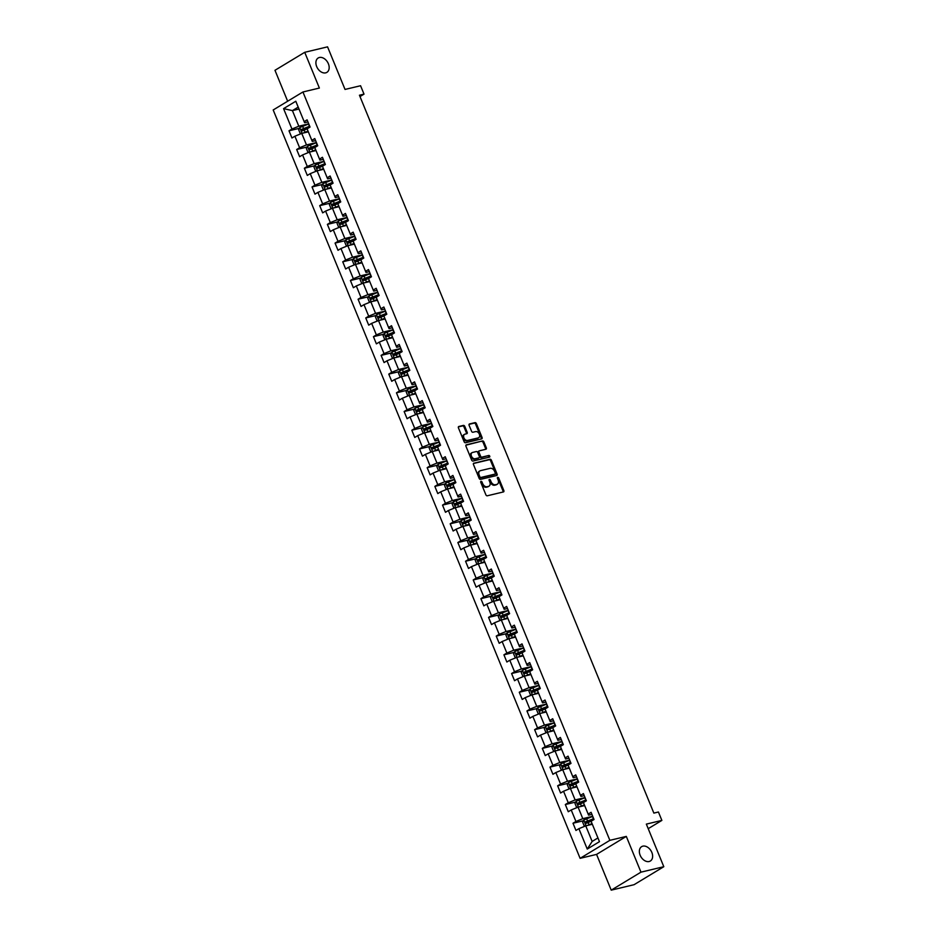 <?xml version="1.0" encoding="UTF-8"?>
<svg xmlns="http://www.w3.org/2000/svg" width="937" height="937" viewBox="0 0 937 937"><rect width="100%" height="100%" fill="white"/><g stroke="black" fill="none" stroke-linecap="round" stroke-linejoin="round"><path stroke-width="1.41" d="M481.056 481.349A0.902 0.632 58.8 0 0 480.763 482.321L485.893 494.83A1.288 0.902 58.8 0 0 487.275 495.79L503.415 491.937A1.288 0.902 58.8 0 0 503.837 490.543L498.707 478.034A0.902 0.632 58.8 0 0 497.442 478.338L498.109 479.955A4.123 2.881 58.8 0 1 497.371 484.171A4.123 2.881 58.8 0 1 496.786 484.406L495.439 484.734A4.123 2.881 58.8 0 1 491.023 481.641L490.356 480.025A0.902 0.632 58.8 0 0 489.102 480.33L489.77 481.946A4.123 2.881 58.8 0 1 489.032 486.162A4.123 2.881 58.8 0 1 488.446 486.397L487.099 486.725A4.123 2.881 58.8 0 1 482.684 483.633L482.016 482.016A0.902 0.632 58.8 0 0 481.056 481.349M325.689 72.852A8.398 5.868 58.8 0 0 326.884 72.36A8.398 5.868 58.8 0 0 328.009 62.943A8.398 5.868 58.8 0 0 319.388 57.497A8.398 5.868 58.8 0 0 318.193 57.989A8.398 5.868 58.8 0 0 317.069 67.405A8.398 5.868 58.8 0 0 325.689 72.852M649.142 861.513A8.398 5.868 58.8 0 0 650.337 861.021A8.398 5.868 58.8 0 0 651.461 851.604A8.398 5.868 58.8 0 0 642.841 846.158A8.398 5.868 58.8 0 0 641.646 846.65A8.398 5.868 58.8 0 0 640.521 856.067A8.398 5.868 58.8 0 0 649.142 861.513M464.764 426.37A1.288 0.902 58.8 0 0 463.382 425.41L458.849 426.487A1.288 0.902 58.8 0 0 458.439 427.881L464.143 441.784A1.288 0.902 58.8 0 0 465.513 442.744L481.665 438.891A1.288 0.902 58.8 0 0 482.075 437.497L476.383 423.606A1.288 0.902 58.8 0 0 475 422.634L469.531 423.946A1.288 0.902 58.8 0 0 469.109 425.339L471.557 431.278A1.288 0.902 58.8 0 0 472.927 432.25L475.645 431.594A3.443 2.413 58.8 0 1 479.182 433.831A3.443 2.413 58.8 0 1 478.725 437.696A3.443 2.413 58.8 0 1 478.233 437.895L467.598 440.437A3.443 2.413 58.8 0 1 464.061 438.2A3.443 2.413 58.8 0 1 464.529 434.335A3.443 2.413 58.8 0 1 465.021 434.136L466.79 433.714A1.288 0.902 58.8 0 0 467.2 432.32L464.764 426.37L463.956 426.862A1.288 0.902 58.8 0 0 462.573 425.902L458.392 426.897M640.967 872.16L626.303 836.401L596.564 854.403L611.217 890.15L640.967 872.16L663.806 866.702L646.343 824.115L661.873 820.402L658.43 812.004L653.862 813.105L359.445 95.223L364.013 94.133L360.569 85.736L345.027 89.437L327.563 46.85L304.724 52.308L274.974 70.298L287.659 101.219M626.303 836.401L609.858 840.337L302.932 91.978L319.376 88.055L304.724 52.308M473.876 463.112A1.288 0.902 58.8 0 0 473.454 464.506L479.158 478.397A1.288 0.902 58.8 0 0 480.54 479.369L496.68 475.516A1.288 0.902 58.8 0 0 497.102 474.122L491.398 460.219A1.288 0.902 58.8 0 0 490.016 459.259L473.536 463.323M471.651 460.09L465.947 446.199A1.288 0.902 58.8 0 1 466.368 444.806L482.508 440.952A1.288 0.902 58.8 0 1 483.89 441.913L486.326 447.863A1.288 0.902 58.8 0 1 485.916 449.256L479.369 450.814A1.288 0.902 58.8 0 0 478.948 452.208L480.564 456.155A1.288 0.902 58.8 0 0 481.946 457.115L488.763 455.487A0.902 0.632 58.8 0 1 489.442 457.139L473.033 461.051A1.288 0.902 58.8 0 1 471.651 460.09M663.806 866.702L634.068 884.692L611.217 890.15M609.858 840.337L580.108 858.327L273.194 109.969L302.932 91.978M299.383 128.322L289.006 130.805L291.957 137.997L294.897 136.228L299.617 147.741L296.678 149.51L299.629 156.713L302.569 154.933L307.289 166.458L304.361 168.227L307.313 175.43L310.241 173.65L314.961 185.175L312.033 186.943L314.984 194.146L317.924 192.366L322.644 203.879L319.704 205.66L322.656 212.863L325.596 211.083L330.316 222.596L327.388 224.376L330.339 231.568L333.267 229.799L337.988 241.313L335.059 243.093L338.011 250.284L340.951 248.516L345.671 260.029L342.731 261.81L345.683 269.001L348.623 267.232L353.343 278.746L350.415 280.514L353.366 287.718L356.294 285.937L361.014 297.462L358.086 299.231L361.038 306.434L363.978 304.654L368.698 316.179L365.758 317.948L368.709 325.151L371.649 323.37L376.369 334.884L373.441 336.664L376.393 343.867L379.321 342.087L384.041 353.6L381.113 355.381L384.065 362.572L386.993 360.804L391.725 372.317L388.785 374.097L391.736 381.289L394.676 379.52L399.396 391.034L396.468 392.814L399.42 400.005L402.348 398.237L407.068 409.75L404.14 411.519L407.091 418.722L410.019 416.942L414.751 428.467L411.811 430.235L414.763 437.438L417.703 435.658L422.423 447.183L419.495 448.952L422.446 456.155L425.375 454.375L430.095 465.888L427.167 467.668L430.118 474.86L433.046 473.091L437.778 484.605L434.838 486.385L437.79 493.576L440.73 491.808L445.45 503.321L442.522 505.102L445.473 512.293L448.401 510.524L453.121 522.038L450.193 523.806L453.145 531.01L456.073 529.229L460.805 540.754L457.865 542.523L460.817 549.726L463.756 547.946L468.477 559.471L465.548 561.24L468.5 568.443L471.428 566.662L476.148 578.176L473.22 579.956L476.172 587.159L479.1 585.379L483.832 596.892L480.892 598.673L483.843 605.864L486.783 604.096L491.503 615.609L488.564 617.389L491.527 624.581L494.455 622.812L499.175 634.326L496.247 636.106L499.198 643.297L502.127 641.529L506.858 653.042L503.919 654.811L506.87 662.014L509.81 660.234L514.53 671.759L511.59 673.527L514.554 680.731L517.482 678.95L522.202 690.475L519.274 692.244L522.225 699.447L525.153 697.667L529.885 709.18L526.945 710.96L529.897 718.164L532.837 716.383L537.557 727.897L534.617 729.677L537.569 736.869L540.508 735.1L545.229 746.613L542.3 748.394L545.252 755.585L548.18 753.817L552.912 765.33L549.972 767.11L552.924 774.302L555.864 772.533L560.584 784.046L557.644 785.815L560.595 793.018L563.535 791.238L568.255 802.763L565.327 804.532L568.279 811.735L571.207 809.955L575.939 821.48L572.999 823.248L575.95 830.451L578.89 828.671L587.253 849.063L599.469 841.672L597.935 837.947L592.149 841.449L587.253 849.063M289.006 130.805L291.946 129.025L283.571 108.633L295.799 101.243L304.162 121.634L307.09 119.854L310.042 127.057L307.113 128.837L311.834 140.351L314.773 138.571L317.725 145.774L314.785 147.542L319.505 159.067L322.445 157.287L325.397 164.49L322.457 166.259L327.189 177.784L330.117 176.004L333.068 183.207L330.14 184.976L334.86 196.489L337.8 194.72L340.752 201.912L337.812 203.692L342.532 215.205L345.472 213.437L348.423 220.628L345.484 222.409L350.215 233.922L353.144 232.153L356.095 239.345L353.167 241.125L357.887 252.639L360.827 250.858L363.779 258.062L360.839 259.83L365.559 271.355L368.499 269.575L371.45 276.778L368.51 278.547L373.242 290.072L376.17 288.291L379.122 295.495L376.194 297.263L380.914 308.777L383.854 307.008L386.805 314.2L383.865 315.98L388.586 327.493L391.525 325.725L394.477 332.916L391.537 334.696L396.269 346.21L399.197 344.441L402.149 351.633L399.221 353.413L403.941 364.926L406.869 363.146L409.832 370.349L406.892 372.13L411.612 383.643L414.552 381.863L417.504 389.066L414.564 390.834L419.296 402.36L422.224 400.579L425.175 407.782L422.247 409.551L426.967 421.076L429.896 419.296L432.859 426.499L429.919 428.268L434.639 439.781L437.579 438.012L440.531 445.204L437.591 446.984L442.323 458.498L445.251 456.729L448.202 463.92L445.274 465.701L449.994 477.214L452.922 475.446L455.874 482.637L452.946 484.417L457.666 495.931L460.606 494.15L463.557 501.354L460.617 503.134L465.349 514.647L468.277 512.867L471.229 520.07L468.301 521.839L473.021 533.364L475.949 531.584L478.901 538.787L475.973 540.555L480.693 552.08L483.633 550.3L486.584 557.503L483.644 559.272L488.376 570.785L491.304 569.017L494.256 576.208L491.328 577.988L496.048 589.502L498.976 587.733L501.927 594.925L498.999 596.705L503.719 608.218L506.659 606.45L509.611 613.641L506.671 615.422L511.403 626.935L514.331 625.155L517.283 632.358L514.354 634.126L519.075 645.652L522.003 643.871L524.954 651.074L522.026 652.843L526.746 664.368L529.686 662.588L532.638 669.791L529.698 671.56L534.43 683.073L537.358 681.304L540.309 688.496L537.381 690.276L542.101 701.79L545.029 700.021L547.981 707.212L545.053 708.993L549.773 720.506L552.713 718.738L555.664 725.929L552.725 727.709L557.445 739.223L560.385 737.442L563.336 744.646L560.408 746.426L565.128 757.939L568.056 756.159L571.008 763.362L568.08 765.131L572.8 776.656L575.74 774.876L578.691 782.079L575.751 783.847L580.471 795.372L583.411 793.592L586.363 800.795L583.435 802.564L588.155 814.077L591.083 812.309L594.035 819.5L591.106 821.28L599.469 841.672M316.401 142.553L306.481 144.919L301.761 133.405L308.343 131.836M315.605 140.62L312.279 141.417L311.834 140.351M301.761 133.405L294.897 136.228M306.481 144.919L299.617 147.741M324.073 161.269L314.164 163.635L309.433 152.122L316.015 150.552M323.288 159.337L319.95 160.133L319.505 159.067M309.433 152.122L302.569 154.933M314.164 163.635L307.289 166.458M331.757 179.986L321.836 182.352L317.116 170.839L323.698 169.269M330.96 178.053L327.622 178.85L327.189 177.784M317.116 170.839L310.241 173.65M321.836 182.352L314.961 185.175M339.428 198.703L329.508 201.068L324.788 189.555L331.37 187.986M338.632 196.77L335.305 197.566L334.86 196.489M324.788 189.555L317.924 192.366M329.508 201.068L322.644 203.879M347.1 217.419L337.191 219.785L332.459 208.26L339.042 206.69M346.315 215.487L342.977 216.283L342.532 215.205M332.459 208.26L325.596 211.083M337.191 219.785L330.316 222.596M354.783 236.136L344.863 238.502L340.143 226.977L346.725 225.407M353.987 234.203L350.649 235L350.215 233.922M340.143 226.977L333.267 229.799M344.863 238.502L337.988 241.313M362.455 254.841L352.535 257.206L347.814 245.693L354.397 244.124M361.659 252.92L358.332 253.716L357.887 252.639M347.814 245.693L340.951 248.516M352.535 257.206L345.671 260.029M370.127 273.557L360.218 275.923L355.486 264.41L362.069 262.84M369.342 271.625L366.004 272.421L365.559 271.355M355.486 264.41L348.623 267.232M360.218 275.923L353.343 278.746M377.81 292.274L367.89 294.64L363.169 283.126L369.752 281.557M377.014 290.341L373.676 291.138L373.242 290.072M363.169 283.126L356.294 285.937M367.89 294.64L361.014 297.462M385.482 310.99L375.561 313.356L370.841 301.843L377.424 300.273M384.685 309.058L381.359 309.854L380.914 308.777M370.841 301.843L363.978 304.654M375.561 313.356L368.698 316.179M393.153 329.707L383.245 332.073L378.513 320.559L385.095 318.978M392.369 327.774L389.031 328.571L388.586 327.493M378.513 320.559L371.649 323.37M383.245 332.073L376.369 334.884M400.837 348.423L390.916 350.789L386.196 339.264L392.779 337.695M400.04 346.491L396.702 347.287L396.269 346.21M386.196 339.264L379.321 342.087M390.916 350.789L384.041 353.6M408.509 367.128L398.588 369.506L393.868 357.981L400.45 356.411M407.712 365.207L404.386 366.004L403.941 364.926M393.868 357.981L386.993 360.804M398.588 369.506L391.725 372.317M416.18 385.845L406.271 388.211L401.54 376.697L408.122 375.128M415.396 383.912L412.057 384.709L411.612 383.643M401.54 376.697L394.676 379.52M406.271 388.211L399.396 391.034M423.864 404.561L413.943 406.927L409.223 395.414L415.805 393.845M423.067 402.629L419.729 403.425L419.296 402.36M409.223 395.414L402.348 398.237M413.943 406.927L407.068 409.75M431.535 423.278L421.615 425.644L416.895 414.131L423.477 412.561M430.739 421.345L427.401 422.142L426.967 421.076M416.895 414.131L410.019 416.942M421.615 425.644L414.751 428.467M439.207 441.995L429.298 444.361L424.566 432.847L431.149 431.278M438.422 440.062L435.084 440.858L434.639 439.781M424.566 432.847L417.703 435.658M429.298 444.361L422.423 447.183M446.89 460.711L436.97 463.077L432.25 451.564L438.821 449.983M446.094 458.779L442.756 459.575L442.323 458.498M432.25 451.564L425.375 454.375M436.97 463.077L430.095 465.888M454.562 479.428L444.642 481.794L439.921 470.269L446.504 468.699M453.766 477.495L450.428 478.292L449.994 477.214M439.921 470.269L433.046 473.091M444.642 481.794L437.778 484.605M462.234 498.133L452.325 500.51L447.593 488.985L454.176 487.416M461.449 496.212L458.111 497.008L457.666 495.931M447.593 488.985L440.73 491.808M452.325 500.51L445.45 503.321M469.917 516.849L459.997 519.215L455.277 507.702L461.847 506.132M469.121 514.917L465.783 515.713L465.349 514.647M455.277 507.702L448.401 510.524M459.997 519.215L453.121 522.038M477.589 535.566L467.668 537.932L462.948 526.418L469.531 524.849M476.792 533.633L473.454 534.43L473.021 533.364M462.948 526.418L456.073 529.229M467.668 537.932L460.805 540.754M485.261 554.282L475.352 556.648L470.62 545.135L477.202 543.565M484.476 552.35L481.138 553.146L480.693 552.08M470.62 545.135L463.756 547.946M475.352 556.648L468.477 559.471M492.944 572.999L483.023 575.365L478.303 563.851L484.874 562.282M492.148 571.066L488.809 571.863L488.376 570.785M478.303 563.851L471.428 566.662M483.023 575.365L476.148 578.176M500.616 591.715L490.695 594.081L485.975 582.556L492.557 580.987M499.819 589.783L496.481 590.579L496.048 589.502M485.975 582.556L479.1 585.379M490.695 594.081L483.832 596.892M508.287 610.432L498.379 612.798L493.647 601.273L500.229 599.703M507.503 608.5L504.165 609.296L503.719 608.218M493.647 601.273L486.783 604.096M498.379 612.798L491.503 615.609M515.959 629.137L506.05 631.503L501.33 619.989L507.901 618.42M515.174 627.216L511.836 628.013L511.403 626.935M501.33 619.989L494.455 622.812M506.05 631.503L499.175 634.326M523.642 647.854L513.722 650.219L509.002 638.706L515.584 637.137M522.846 645.921L519.508 646.717L519.075 645.652M509.002 638.706L502.127 641.529M513.722 650.219L506.858 653.042M531.314 666.57L521.405 668.936L516.674 657.423L523.256 655.853M530.529 664.638L527.191 665.434L526.746 664.368M516.674 657.423L509.81 660.234M521.405 668.936L514.53 671.759M538.986 685.287L529.077 687.653L524.357 676.139L530.928 674.57M538.201 683.354L534.863 684.151L534.43 683.073M524.357 676.139L517.482 678.95M529.077 687.653L522.202 690.475M546.669 704.003L536.749 706.369L532.029 694.856L538.611 693.275M545.873 702.071L542.535 702.867L542.101 701.79M532.029 694.856L525.153 697.667M536.749 706.369L529.885 709.18M554.341 722.72L544.432 725.086L539.7 713.561L546.283 711.991M553.556 720.787L550.218 721.584L549.773 720.506M539.7 713.561L532.837 716.383M544.432 725.086L537.557 727.897M562.013 741.425L552.104 743.802L547.384 732.277L553.954 730.708M561.228 739.504L557.89 740.3L557.445 739.223M547.384 732.277L540.508 735.1M552.104 743.802L545.229 746.613M569.696 760.141L559.776 762.507L555.055 750.994L561.638 749.424M568.9 758.209L565.561 759.005L565.128 757.939M555.055 750.994L548.18 753.817M559.776 762.507L552.912 765.33M577.368 778.858L567.459 781.224L562.727 769.71L569.309 768.141M576.571 776.925L573.245 777.722L572.8 776.656M562.727 769.71L555.864 772.533M567.459 781.224L560.584 784.046M585.039 797.574L575.131 799.94L570.41 788.427L576.981 786.857M584.255 795.642L580.917 796.438L580.471 795.372M570.41 788.427L563.535 791.238M575.131 799.94L568.255 802.763M592.723 816.291L582.802 818.657L578.082 807.144L584.665 805.574M591.926 814.358L588.588 815.155L588.155 814.077M578.082 807.144L571.207 809.955M582.802 818.657L575.939 821.48M592.149 841.449L585.754 825.86L592.336 824.279M585.754 825.86L578.89 828.671M596.564 854.403L580.108 858.327M359.995 96.558L364.013 94.133M648.217 828.671L661.873 820.402M298.997 109.043L292.414 110.613L298.809 126.214L308.73 123.836M295.799 101.243L298.2 107.111L292.414 110.613L283.571 108.633M307.933 121.915L304.595 122.712L304.162 121.634M298.809 126.214L291.946 129.025M583.376 820.777L572.999 823.248M575.705 802.06L565.327 804.532M568.021 783.344L557.644 785.815M560.349 764.627L549.972 767.11M552.678 745.911L542.3 748.394M544.994 727.194L534.617 729.677M537.323 708.489L526.945 710.96M529.651 689.773L519.274 692.244M521.968 671.056L511.59 673.527M514.296 652.339L503.919 654.811M506.624 633.623L496.247 636.106M498.941 614.906L488.564 617.389M491.269 596.19L480.892 598.673M483.597 577.485L473.22 579.956M475.914 558.768L465.548 561.24M468.242 540.052L457.865 542.523M460.571 521.335L450.193 523.806M452.887 502.619L442.522 505.102M445.216 483.902L434.838 486.385M437.544 465.185L427.167 467.668M429.86 446.48L419.495 448.952M422.189 427.764L411.811 430.235M414.517 409.047L404.14 411.519M406.845 390.331L396.468 392.814M399.162 371.614L388.785 374.097M391.49 352.898L381.113 355.381M383.819 334.193L373.441 336.664M376.135 315.476L365.758 317.948M368.464 296.76L358.086 299.231M360.792 278.043L350.415 280.514M353.108 259.326L342.731 261.81M345.437 240.61L335.059 243.093M337.765 221.893L327.388 224.376M330.082 203.188L319.704 205.66M322.41 184.472L312.033 186.943M314.738 165.755L304.361 168.227M307.055 147.039L296.678 149.51M480.681 481.899A0.902 0.632 58.8 0 1 481.22 482.508L481.876 484.124A4.123 2.881 58.8 0 0 486.291 487.205L487.099 486.725M489.032 486.162L488.224 486.643A4.123 2.881 58.8 0 1 487.638 486.889L486.291 487.205M497.371 484.171L496.575 484.652A4.123 2.881 58.8 0 1 495.978 484.897L494.642 485.214A4.123 2.881 58.8 0 1 490.227 482.133L489.559 480.517A0.902 0.632 58.8 0 0 489.02 479.908M503.075 492.019A1.288 0.902 58.8 0 0 503.028 491.035L497.898 478.526A0.902 0.632 58.8 0 0 497.36 477.917M496.341 475.598A1.288 0.902 58.8 0 0 496.294 474.602L490.59 460.711A1.288 0.902 58.8 0 0 489.219 459.751L473.408 463.522M479.885 476.804A0.902 0.632 58.8 0 0 480.845 477.483L495.017 474.099A0.902 0.632 58.8 0 0 495.31 473.126L494.607 471.416A4.123 2.881 58.8 0 0 490.192 468.336L480.505 470.643A4.123 2.881 58.8 0 0 479.92 470.889A4.123 2.881 58.8 0 0 479.182 475.094L479.885 476.804L479.076 477.296A0.902 0.632 58.8 0 0 480.049 477.964L480.845 477.483M494.455 474.438A0.902 0.632 58.8 0 1 494.221 474.579L480.049 477.964M479.92 470.889L479.112 471.37A4.123 2.881 58.8 0 0 478.374 475.586L479.182 475.094M479.076 477.296L478.374 475.586M465.9 445.204L482.508 440.952M485.565 449.338A1.288 0.902 58.8 0 0 485.518 448.343L483.082 442.405A1.288 0.902 58.8 0 0 481.7 441.432M479.03 451.013L478.561 451.306A1.288 0.902 58.8 0 0 478.151 452.688L479.767 456.635A1.288 0.902 58.8 0 0 481.149 457.596L488.763 455.487M488.997 457.244A0.902 0.632 58.8 0 0 487.966 455.979M472.576 452.442A3.443 2.413 58.8 0 0 472.084 452.641A3.443 2.413 58.8 0 0 471.616 456.506A3.443 2.413 58.8 0 0 475.153 458.732L478.901 457.842A1.288 0.902 58.8 0 0 479.311 456.448L477.694 452.501A1.288 0.902 58.8 0 0 476.312 451.54L472.576 452.442M472.084 452.641L471.276 453.121A3.443 2.413 58.8 0 0 470.819 456.987A3.443 2.413 58.8 0 0 474.356 459.224L475.153 458.732M478.432 458.123A1.288 0.902 58.8 0 1 478.093 458.334L474.356 459.224M466.439 433.796A1.288 0.902 58.8 0 0 466.403 432.812L463.956 426.862M464.529 434.335L463.721 434.827A3.443 2.413 58.8 0 0 463.265 438.692A3.443 2.413 58.8 0 0 466.802 440.917L467.598 440.437M478.725 437.696L477.917 438.188A3.443 2.413 58.8 0 1 477.425 438.387L466.802 440.917M481.313 438.973A1.288 0.902 58.8 0 0 481.278 437.989L475.574 424.086A1.288 0.902 58.8 0 0 474.192 423.126L469.062 424.344M587.077 825.544L592.043 823.576M588.448 825.216L592.149 823.822M585.59 825.919L584.138 825.766L582.662 822.171L583.774 819.992L592.5 816.49A10.038 1.569 -22.3 0 1 592.758 816.385M593.695 818.669A10.038 1.569 157.7 0 0 593.437 818.762L585.426 821.878L586.012 823.318L591.106 821.292M587.335 823.014L586.738 821.573L593.215 819.137A8.339 1.3 -22.3 0 1 593.8 818.926M579.406 806.827L584.372 804.86M580.764 806.499L584.477 805.106M577.906 807.214L576.454 807.05L574.978 803.454L576.103 801.276L584.817 797.774A10.038 1.569 -22.3 0 1 585.086 797.68M586.023 799.952A10.038 1.569 157.7 0 0 585.754 800.046L577.754 803.173L578.34 804.614L583.435 802.576M579.652 804.297L579.066 802.857L585.531 800.421A8.339 1.3 -22.3 0 1 586.129 800.21M571.722 788.111L576.688 786.143M573.093 787.783L576.794 786.389M570.235 788.497L568.782 788.333L567.307 784.737L568.419 782.571L577.145 779.057A10.038 1.569 -22.3 0 1 577.415 778.963M578.34 781.235A10.038 1.569 157.7 0 0 578.082 781.341L570.071 784.456L570.668 785.897L575.763 783.859M571.98 785.581L571.394 784.14L577.86 781.704A8.339 1.3 -22.3 0 1 578.445 781.493M564.051 769.394L569.017 767.426M565.421 769.066L569.122 767.684M562.563 769.781L561.111 769.628L559.635 766.021L560.748 763.854L569.473 760.34A10.038 1.569 -22.3 0 1 569.731 760.247M570.668 762.519A10.038 1.569 157.7 0 0 570.41 762.624L562.399 765.74L562.985 767.18L568.08 765.142M564.308 766.864L563.711 765.424L570.188 762.999A8.339 1.3 -22.3 0 1 570.774 762.777M556.379 750.678L561.345 748.71M557.738 750.35L561.45 748.968M554.88 751.064L553.439 750.912L551.952 747.304L553.076 745.138L561.79 741.624A10.038 1.569 -22.3 0 1 562.059 741.53M562.996 743.814A10.038 1.569 157.7 0 0 562.727 743.908L554.727 747.023L555.313 748.464L560.408 746.438M556.625 748.148L556.039 746.707L562.505 744.283A8.339 1.3 -22.3 0 1 563.102 744.06M548.695 731.961L553.662 729.993M550.066 731.645L553.767 730.251M547.208 732.347L545.756 732.195L544.28 728.599L545.393 726.421L554.118 722.907A10.038 1.569 -22.3 0 1 554.388 722.814M555.313 725.097A10.038 1.569 157.7 0 0 555.055 725.191L547.044 728.307L547.641 729.747L552.736 727.721M548.953 729.431L548.368 727.99L554.833 725.566A8.339 1.3 -22.3 0 1 555.418 725.355M541.024 713.244L545.99 711.277M542.394 712.928L546.095 711.534M539.536 713.631L538.084 713.479L536.608 709.883L537.721 707.704L546.447 704.202A10.038 1.569 -22.3 0 1 546.704 704.097M547.641 706.381A10.038 1.569 157.7 0 0 547.384 706.475L539.372 709.59L539.958 711.031L545.053 709.004M541.281 710.726L540.684 709.286L547.161 706.849A8.339 1.3 -22.3 0 1 547.747 706.639M533.352 694.54L538.318 692.572M534.711 694.212L538.424 692.818M531.853 694.926L530.412 694.762L528.937 691.166L530.049 688.988L538.775 685.486A10.038 1.569 -22.3 0 1 539.033 685.38M539.97 687.664A10.038 1.569 157.7 0 0 539.7 687.758L531.701 690.885L532.286 692.314L537.381 690.288M533.598 692.01L533.012 690.569L539.478 688.133A8.339 1.3 -22.3 0 1 540.075 687.922M525.669 675.823L530.635 673.855M527.039 675.495L530.74 674.101M524.181 676.209L522.729 676.045L521.253 672.45L522.366 670.283L531.092 666.769A10.038 1.569 -22.3 0 1 531.361 666.675M532.286 668.948A10.038 1.569 157.7 0 0 532.029 669.053L524.017 672.169L524.615 673.609L529.71 671.571M525.926 673.293L525.341 671.852L531.806 669.416A8.339 1.3 -22.3 0 1 532.392 669.205M517.997 657.106L522.963 655.139M519.367 656.778L523.069 655.385M516.51 657.493L515.057 657.329L513.581 653.733L514.694 651.566L523.42 648.053A10.038 1.569 -22.3 0 1 523.678 647.959M524.615 650.231A10.038 1.569 157.7 0 0 524.357 650.337L516.346 653.452L516.931 654.893L522.026 652.855M518.255 654.576L517.657 653.136L524.134 650.711A8.339 1.3 -22.3 0 1 524.72 650.489M510.325 638.39L515.291 636.422M511.684 638.062L515.397 636.68M508.826 638.776L507.385 638.624L505.91 635.017L506.987 632.897L515.748 629.336A10.038 1.569 -22.3 0 1 516.006 629.242M516.943 631.526A10.038 1.569 157.7 0 0 516.674 631.62L508.674 634.736L509.259 636.176L514.354 634.138M510.571 635.86L509.986 634.419L516.451 631.995A8.339 1.3 -22.3 0 1 517.048 631.772M502.642 619.673L507.608 617.706M504.012 619.345L507.713 617.963M501.154 620.06L499.702 619.907L498.226 616.3L499.351 614.133L508.065 610.619A10.038 1.569 -22.3 0 1 508.334 610.526M509.259 612.81A10.038 1.569 157.7 0 0 509.002 612.903L500.99 616.019L501.588 617.46L506.683 615.433M502.9 617.143L502.314 615.703L508.779 613.278A8.339 1.3 -22.3 0 1 509.365 613.056M494.97 600.957L499.936 598.989M496.341 600.64L500.042 599.247M493.483 601.343L492.03 601.191L490.555 597.595L491.667 595.417L500.393 591.915A10.038 1.569 -22.3 0 1 500.651 591.809M501.588 594.093A10.038 1.569 157.7 0 0 501.33 594.187L493.319 597.302L493.904 598.743L498.999 596.717M495.228 598.427L494.631 596.986L501.108 594.562A8.339 1.3 -22.3 0 1 501.693 594.351M487.299 582.252L492.265 580.284M488.657 581.924L492.37 580.53M485.799 582.627L484.359 582.474L482.883 578.879L483.996 576.7L492.721 573.198A10.038 1.569 -22.3 0 1 492.979 573.093M493.916 575.377A10.038 1.569 157.7 0 0 493.647 575.47L485.647 578.586L486.233 580.026L491.328 578M487.545 579.722L486.959 578.281L493.424 575.845A8.339 1.3 -22.3 0 1 494.022 575.634M479.615 563.535L484.593 561.568M480.986 563.207L484.687 561.813M478.128 563.922L476.675 563.758L475.2 560.162L476.324 557.983L485.038 554.481A10.038 1.569 -22.3 0 1 485.307 554.388M486.244 556.66A10.038 1.569 157.7 0 0 485.975 556.754L477.964 559.881L478.561 561.322L483.656 559.284M479.873 561.005L479.287 559.565L485.753 557.128A8.339 1.3 -22.3 0 1 486.338 556.918M471.943 544.819L476.91 542.851M473.314 544.491L477.015 543.097M470.456 545.205L469.004 545.041L467.528 541.445L468.617 539.325L477.366 535.765A10.038 1.569 -22.3 0 1 477.624 535.671M478.561 537.943A10.038 1.569 157.7 0 0 478.303 538.049L470.292 541.164L470.889 542.605L475.973 540.567M472.201 542.289L471.604 540.848L478.081 538.412A8.339 1.3 -22.3 0 1 478.666 538.201M464.272 526.102L469.238 524.134M465.63 525.774L469.343 524.38M462.773 526.489L461.332 526.325L459.856 522.729L460.934 520.609L469.695 517.048A10.038 1.569 -22.3 0 1 469.952 516.955M470.889 519.227A10.038 1.569 157.7 0 0 470.62 519.332L462.62 522.448L463.206 523.888L468.301 521.85M464.518 523.572L463.932 522.132L470.397 519.707A8.339 1.3 -22.3 0 1 470.995 519.485M456.588 507.385L461.566 505.418M457.959 507.058L461.66 505.675M455.101 507.772L453.649 507.62L452.173 504.012L453.297 501.845L462.011 498.332A10.038 1.569 -22.3 0 1 462.281 498.238M463.218 500.522A10.038 1.569 157.7 0 0 462.948 500.616L454.937 503.731L455.534 505.172L460.629 503.146M456.846 504.856L456.26 503.415L462.726 500.99A8.339 1.3 -22.3 0 1 463.311 500.768M448.917 488.669L453.883 486.701M450.287 488.341L453.988 486.959M447.429 489.055L445.977 488.903L444.501 485.296L445.614 483.129L454.34 479.615A10.038 1.569 -22.3 0 1 454.597 479.521M455.534 481.805A10.038 1.569 157.7 0 0 455.277 481.899L447.265 485.015L447.863 486.455L452.946 484.429M449.174 486.139L448.577 484.698L455.054 482.274A8.339 1.3 -22.3 0 1 455.64 482.051M441.245 469.952L446.211 467.985M442.604 469.636L446.317 468.242M439.758 470.339L438.305 470.187L436.829 466.591L437.942 464.412L446.668 460.91A10.038 1.569 -22.3 0 1 446.926 460.805M447.863 463.089A10.038 1.569 157.7 0 0 447.593 463.183L439.594 466.298L440.179 467.739L445.274 465.712M441.491 467.422L440.905 465.994L447.371 463.557A8.339 1.3 -22.3 0 1 447.968 463.346M433.562 451.247L438.539 449.28M434.932 450.92L438.633 449.526M432.074 451.622L430.622 451.47L429.146 447.874L430.27 445.696L438.984 442.194A10.038 1.569 -22.3 0 1 439.254 442.088M440.191 444.372A10.038 1.569 157.7 0 0 439.921 444.466L431.91 447.581L432.507 449.022L437.602 446.996M433.819 448.718L433.234 447.277L439.699 444.841A8.339 1.3 -22.3 0 1 440.285 444.63M425.89 432.531L430.856 430.563M427.26 432.203L430.961 430.809M424.402 432.917L422.95 432.753L421.474 429.158L422.587 426.979L431.313 423.477A10.038 1.569 -22.3 0 1 431.57 423.383M432.507 425.656A10.038 1.569 157.7 0 0 432.25 425.749L424.238 428.877L424.836 430.317L429.919 428.279M426.148 430.001L425.55 428.56L432.027 426.124A8.339 1.3 -22.3 0 1 432.613 425.913M418.218 413.814L423.184 411.847M419.577 413.486L423.29 412.093M416.731 414.201L415.278 414.037L413.803 410.441L414.88 408.321L423.641 404.761A10.038 1.569 -22.3 0 1 423.899 404.667M424.836 406.939A10.038 1.569 157.7 0 0 424.566 407.045L416.567 410.16L417.152 411.601L422.247 409.563M418.464 411.284L417.879 409.844L424.344 407.408A8.339 1.3 -22.3 0 1 424.941 407.197M410.547 395.098L415.513 393.13M411.905 394.77L415.606 393.388M409.047 395.484L407.595 395.332L406.119 391.725L407.208 389.605L415.958 386.044A10.038 1.569 -22.3 0 1 416.227 385.95M417.164 388.223A10.038 1.569 157.7 0 0 416.895 388.328L408.883 391.443L409.481 392.884L414.576 390.846M410.793 392.568L410.207 391.127L416.672 388.703A8.339 1.3 -22.3 0 1 417.258 388.48M402.863 376.381L407.829 374.413M404.234 376.053L407.935 374.671M401.376 376.768L399.923 376.615L398.448 373.008L399.56 370.841L408.286 367.327A10.038 1.569 -22.3 0 1 408.544 367.234M409.481 369.518A10.038 1.569 157.7 0 0 409.223 369.611L401.212 372.727L401.809 374.168L406.892 372.141M403.121 373.851L402.523 372.411L409 369.986A8.339 1.3 -22.3 0 1 409.586 369.764M395.191 357.665L400.158 355.697M396.55 357.348L400.263 355.955M393.704 358.051L392.252 357.899L390.776 354.303L391.889 352.125L400.614 348.611A10.038 1.569 -22.3 0 1 400.872 348.517M401.809 350.801A10.038 1.569 157.7 0 0 401.54 350.895L393.54 354.01L394.126 355.451L399.221 353.425M395.449 355.135L394.852 353.694L401.317 351.27A8.339 1.3 -22.3 0 1 401.914 351.059M387.52 338.948L392.486 336.98M388.878 338.632L392.58 337.238M386.021 339.335L384.568 339.182L383.092 335.587L384.217 333.408L392.931 329.906A10.038 1.569 -22.3 0 1 393.2 329.801M394.137 332.085A10.038 1.569 157.7 0 0 393.868 332.178L385.868 335.294L386.454 336.734L391.549 334.708M387.766 336.43L387.18 334.989L393.645 332.553A8.339 1.3 -22.3 0 1 394.243 332.342M379.836 320.243L384.802 318.275M381.207 319.915L384.908 318.521M378.349 320.63L376.897 320.466L375.421 316.87L376.533 314.691L385.259 311.189A10.038 1.569 -22.3 0 1 385.517 311.084M386.454 313.368A10.038 1.569 157.7 0 0 386.196 313.462L378.185 316.589L378.782 318.018L383.865 315.992M380.094 317.713L379.497 316.273L385.974 313.836A8.339 1.3 -22.3 0 1 386.559 313.626M372.165 301.527L377.131 299.559M373.523 301.199L377.236 299.805M370.677 301.913L369.225 301.749L367.749 298.153L368.862 295.987L377.588 292.473A10.038 1.569 -22.3 0 1 377.845 292.379M378.782 294.651A10.038 1.569 157.7 0 0 378.513 294.757L370.513 297.872L371.099 299.313L376.194 297.275M372.422 298.997L371.825 297.556L378.302 295.12A8.339 1.3 -22.3 0 1 378.888 294.909M364.493 282.81L369.459 280.842M365.852 282.482L369.553 281.088M362.994 283.197L361.541 283.033L360.066 279.437L361.155 277.317L369.904 273.756A10.038 1.569 -22.3 0 1 370.174 273.663M371.111 275.935A10.038 1.569 157.7 0 0 370.841 276.04L362.842 279.156L363.427 280.596L368.522 278.558M364.739 280.28L364.153 278.839L370.619 276.415A8.339 1.3 -22.3 0 1 371.216 276.192M356.81 264.093L361.776 262.126M358.18 263.765L361.881 262.383M355.322 264.48L353.87 264.328L352.394 260.72L353.507 258.553L362.232 255.04A10.038 1.569 -22.3 0 1 362.49 254.946M363.427 257.23A10.038 1.569 157.7 0 0 363.169 257.324L355.158 260.439L355.755 261.88L360.839 259.842M357.067 261.564L356.47 260.123L362.947 257.698A8.339 1.3 -22.3 0 1 363.533 257.476M349.138 245.377L354.104 243.409M350.497 245.049L354.209 243.667M347.65 245.763L346.198 245.611L344.722 242.004L345.835 239.837L354.561 236.323A10.038 1.569 -22.3 0 1 354.818 236.229M355.755 238.513A10.038 1.569 157.7 0 0 355.486 238.607L347.486 241.723L348.072 243.163L353.167 241.137M349.396 242.847L348.798 241.406L355.275 238.982A8.339 1.3 -22.3 0 1 355.861 238.759M341.466 226.66L346.432 224.693M342.825 226.344L346.526 224.95M339.967 227.047L338.515 226.895L337.039 223.299L338.163 221.12L346.877 217.618A10.038 1.569 -22.3 0 1 347.147 217.513M348.084 219.797A10.038 1.569 157.7 0 0 347.814 219.89L339.815 223.006L340.4 224.447L345.495 222.42M341.712 224.13L341.127 222.701L347.592 220.265A8.339 1.3 -22.3 0 1 348.189 220.054M333.783 207.955L338.749 205.988M335.153 207.627L338.854 206.234M332.295 208.33L330.843 208.178L329.367 204.582L330.48 202.404L339.206 198.902A10.038 1.569 -22.3 0 1 339.463 198.796M340.4 201.08A10.038 1.569 157.7 0 0 340.143 201.174L332.131 204.289L332.729 205.73L337.812 203.704M334.04 205.426L333.443 203.985L339.92 201.549A8.339 1.3 -22.3 0 1 340.506 201.338M326.111 189.239L331.077 187.271M327.47 188.911L331.183 187.517M324.624 189.625L323.171 189.461L321.696 185.866L322.808 183.687L331.534 180.185A10.038 1.569 -22.3 0 1 331.792 180.091M332.729 182.364A10.038 1.569 157.7 0 0 332.471 182.457L324.46 185.585L325.045 187.025L330.14 184.987M326.369 186.709L325.771 185.268L332.248 182.832A8.339 1.3 -22.3 0 1 332.834 182.621M318.439 170.522L323.406 168.555M319.798 170.194L323.499 168.801M316.94 170.909L315.488 170.745L314.012 167.149L315.101 165.029L323.851 161.469A10.038 1.569 -22.3 0 1 324.12 161.375M325.057 163.647A10.038 1.569 157.7 0 0 324.788 163.752L316.788 166.868L317.374 168.309L322.469 166.271M318.685 167.992L318.1 166.552L324.565 164.116A8.339 1.3 -22.3 0 1 325.162 163.905M310.756 151.806L315.722 149.838M312.126 151.478L315.828 150.084M309.269 152.192L307.816 152.028L306.34 148.433L307.43 146.313L316.179 142.752A10.038 1.569 -22.3 0 1 316.448 142.658M317.374 144.93A10.038 1.569 157.7 0 0 317.116 145.036L309.105 148.151L309.702 149.592L314.797 147.554M311.014 149.276L310.428 147.835L316.893 145.411A8.339 1.3 -22.3 0 1 317.479 145.188M303.084 133.089L308.05 131.121M304.443 132.761L308.156 131.379M301.597 133.476L300.145 133.323L298.669 129.716L299.781 127.549L308.507 124.035A10.038 1.569 -22.3 0 1 308.765 123.942M309.702 126.226A10.038 1.569 157.7 0 0 309.444 126.319L301.433 129.435L302.019 130.875L307.113 128.849M303.342 130.559L302.745 129.119L309.222 126.694A8.339 1.3 -22.3 0 1 309.807 126.472M481.876 484.124L482.684 483.633M487.638 486.889L488.446 486.397M489.559 480.517L490.356 480.025M490.227 482.133L491.023 481.641M494.642 485.214L495.439 484.734M495.978 484.897L496.786 484.406M497.898 478.526L498.707 478.034M503.028 491.035L503.837 490.543M481.22 482.508L482.016 482.016M489.219 459.751L490.016 459.259M490.59 460.711L491.398 460.219M496.294 474.602L497.102 474.122M494.221 474.579L495.017 474.099M483.082 442.405L483.89 441.913M485.518 448.343L486.326 447.863M478.151 452.688L478.948 452.208M479.767 456.635L480.564 456.155M481.149 457.596L481.946 457.115M478.093 458.334L478.901 457.842M466.403 432.812L467.2 432.32M477.425 438.387L478.233 437.895M474.192 423.126L475 422.634M475.574 424.086L476.383 423.606M481.278 437.989L482.075 437.497M462.573 425.902L463.382 425.41M583.751 820.051L586.093 825.778M592.5 816.49L593.437 818.762M588.131 822.405L589.068 824.677M586.609 818.68L587.546 820.964M586.738 821.573L585.426 821.878M576.068 801.334L578.422 807.062M584.817 797.774L585.754 800.046M580.46 803.688L581.397 805.961M578.937 799.964L579.874 802.248M579.066 802.857L577.754 803.173M568.396 782.618L570.738 788.345M577.145 779.057L578.082 781.341M572.788 784.972L573.713 787.256M571.254 781.247L572.191 783.531M571.394 784.14L570.071 784.456M560.724 763.901L563.067 769.628M569.473 760.34L570.41 762.624M565.105 766.255L566.042 768.539M563.582 762.542L564.519 764.815M563.711 765.424L562.399 765.74M553.041 745.196L555.395 750.912M561.79 741.624L562.727 743.908M557.433 747.539L558.37 749.823M555.91 743.826L556.847 746.098M556.039 746.707L554.727 747.023M545.369 726.48L547.712 732.195M554.118 722.907L555.055 725.191M549.761 728.822L550.687 731.106M548.227 725.109L549.164 727.381M548.368 727.99L547.044 728.307M537.697 707.763L540.04 713.49M546.447 704.202L547.384 706.475M542.078 710.117L543.015 712.389M540.555 706.393L541.492 708.677M540.684 709.286L539.372 709.59M530.014 689.046L532.368 694.774M538.775 685.486L539.7 687.758M534.406 691.401L535.343 693.673M532.884 687.676L533.821 689.96M533.012 690.569L531.701 690.885M522.342 670.33L524.685 676.057M531.092 666.769L532.029 669.053M526.735 672.684L527.66 674.956M525.2 668.959L526.137 671.243M525.341 671.852L524.017 672.169M514.671 651.613L517.013 657.341M523.42 648.053L524.357 650.337M519.051 653.967L519.988 656.251M517.529 650.243L518.466 652.527M517.657 653.136L516.346 653.452M506.987 632.897L509.341 638.624M515.748 629.336L516.674 631.62M511.379 635.251L512.316 637.535M509.857 631.538L510.794 633.81M509.986 634.419L508.674 634.736M499.316 614.192L501.658 619.907M508.065 610.619L509.002 612.903M503.708 616.534L504.633 618.818M502.173 612.821L503.11 615.094M502.314 615.703L500.99 616.019M491.644 595.475L493.986 601.191M500.393 591.915L501.33 594.187M496.024 597.818L496.961 600.102M494.502 594.105L495.439 596.389M494.631 596.986L493.319 597.302M483.96 576.759L486.315 582.486M492.721 573.198L493.647 575.47M488.353 579.113L489.29 581.385M486.83 575.388L487.767 577.672M486.959 578.281L485.647 578.586M476.289 558.042L478.643 563.769M485.038 554.481L485.975 556.754M480.681 560.396L481.618 562.668M479.147 556.672L480.084 558.956M479.287 559.565L477.964 559.881M468.617 539.325L470.96 545.053M477.366 535.765L478.303 538.049M472.998 541.68L473.935 543.964M471.475 537.955L472.412 540.239M471.604 540.848L470.292 541.164M460.934 520.609L463.288 526.336M469.695 517.048L470.62 519.332M465.326 522.963L466.263 525.247M463.803 519.25L464.74 521.522M463.932 522.132L462.62 522.448M453.262 501.904L455.616 507.62M462.011 498.332L462.948 500.616M457.654 504.247L458.591 506.53M456.12 500.534L457.057 502.806M456.26 503.415L454.937 503.731M445.59 483.187L447.933 488.903M454.34 479.615L455.277 481.899M449.971 485.53L450.908 487.814M448.448 481.817L449.385 484.089M448.577 484.698L447.265 485.015M437.907 464.471L440.261 470.187M446.668 460.91L447.593 463.183M442.299 466.813L443.236 469.097M440.777 463.101L441.714 465.384M440.905 465.994L439.594 466.298M430.235 445.754L432.589 451.482M438.984 442.194L439.921 444.466M434.627 448.109L435.564 450.381M433.105 444.384L434.03 446.668M433.234 447.277L431.91 447.581M422.564 427.038L424.906 432.765M431.313 423.477L432.25 425.749M426.944 429.392L427.881 431.664M425.421 425.667L426.358 427.951M425.55 428.56L424.238 428.877M414.88 408.321L417.234 414.049M423.641 404.761L424.566 407.045M419.272 410.675L420.209 412.959M417.75 406.951L418.687 409.235M417.879 409.844L416.567 410.16M407.208 389.605L409.563 395.332M415.958 386.044L416.895 388.328M411.601 391.959L412.538 394.243M410.078 388.246L411.003 390.518M410.207 391.127L408.883 391.443M399.537 370.9L401.879 376.615M408.286 367.327L409.223 369.611M403.917 373.242L404.854 375.526M402.395 369.529L403.332 371.802M402.523 372.411L401.212 372.727M391.865 352.183L394.208 357.899M400.614 348.611L401.54 350.895M396.246 354.526L397.183 356.81M394.723 350.813L395.66 353.085M394.852 353.694L393.54 354.01M384.182 333.467L386.536 339.194M392.931 329.906L393.868 332.178M388.574 335.821L389.511 338.093M387.051 332.096L387.977 334.38M387.18 334.989L385.868 335.294M376.51 314.75L378.853 320.477M385.259 311.189L386.196 313.462M380.89 317.104L381.827 319.376M379.368 313.38L380.305 315.664M379.497 316.273L378.185 316.589M368.838 296.033L371.181 301.761M377.588 292.473L378.513 294.757M373.219 298.388L374.156 300.66M371.696 294.663L372.633 296.947M371.825 297.556L370.513 297.872M361.155 277.317L363.509 283.044M369.904 273.756L370.841 276.04M365.547 279.671L366.484 281.955M364.024 275.946L364.95 278.23M364.153 278.839L362.842 279.156M353.483 258.6L355.826 264.328M362.232 255.04L363.169 257.324M357.864 260.954L358.801 263.238M356.341 257.242L357.278 259.514M356.47 260.123L355.158 260.439M345.812 239.895L348.154 245.611M354.561 236.323L355.486 238.607M350.192 242.238L351.129 244.522M348.669 238.525L349.606 240.797M348.798 241.406L347.486 241.723M338.128 221.179L340.482 226.895M346.877 217.618L347.814 219.89M342.52 223.521L343.457 225.805M340.998 219.808L341.923 222.092M341.127 222.701L339.815 223.006M330.456 202.462L332.799 208.19M339.206 198.902L340.143 201.174M334.837 204.816L335.774 207.089M333.314 201.092L334.251 203.376M333.443 203.985L332.131 204.289M322.785 183.746L325.127 189.473M331.534 180.185L332.471 182.457M327.165 186.1L328.102 188.372M325.643 182.375L326.58 184.659M325.771 185.268L324.46 185.585M315.101 165.029L317.456 170.757M323.851 161.469L324.788 163.752M319.494 167.383L320.431 169.667M317.971 163.659L318.896 165.943M318.1 166.552L316.788 166.868M307.43 146.313L309.772 152.04M316.179 142.752L317.116 145.036M311.822 148.667L312.747 150.951M310.288 144.954L311.225 147.226M310.428 147.835L309.105 148.151M299.758 127.608L302.101 133.323M308.507 124.035L309.444 126.319M304.138 129.95L305.075 132.234M302.616 126.237L303.553 128.51M302.745 129.119L301.433 129.435M494.349 474.532L495.146 474.04M478.374 451.376L479.182 450.884M478.28 458.252L479.088 457.771"/></g></svg>
